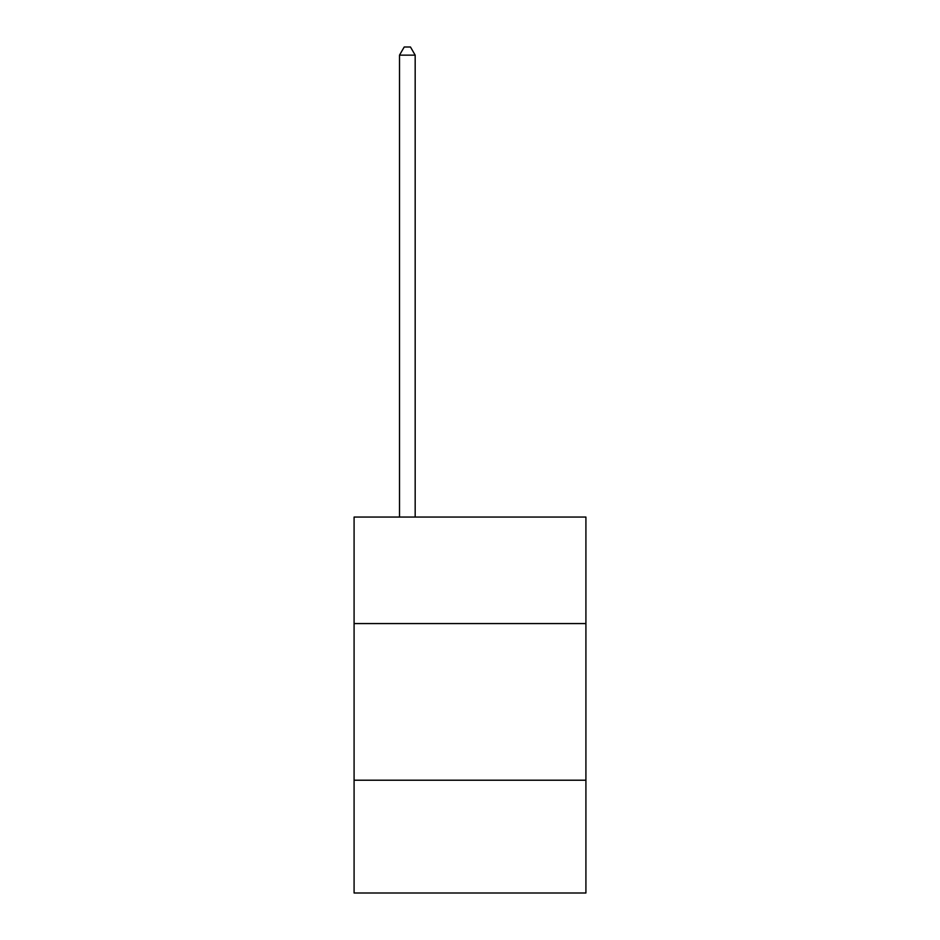 <?xml version="1.0" encoding="UTF-8"?>
<svg xmlns="http://www.w3.org/2000/svg" width="940" height="940" viewBox="0 0 940 940"><rect width="100%" height="100%" fill="white"/><g stroke="black" fill="none" stroke-linecap="round" stroke-linejoin="round"><path stroke-width="1.41" d="M585.914 623.573L585.914 517.059L354.086 517.059L354.086 623.573L585.914 623.573L585.914 893L354.086 893L354.086 623.573M585.914 780.212L354.086 780.212M415.174 517.059L415.174 55.143L399.512 55.143L399.512 517.059M399.512 55.143L404.212 47L410.474 47L415.174 55.143"/></g></svg>
